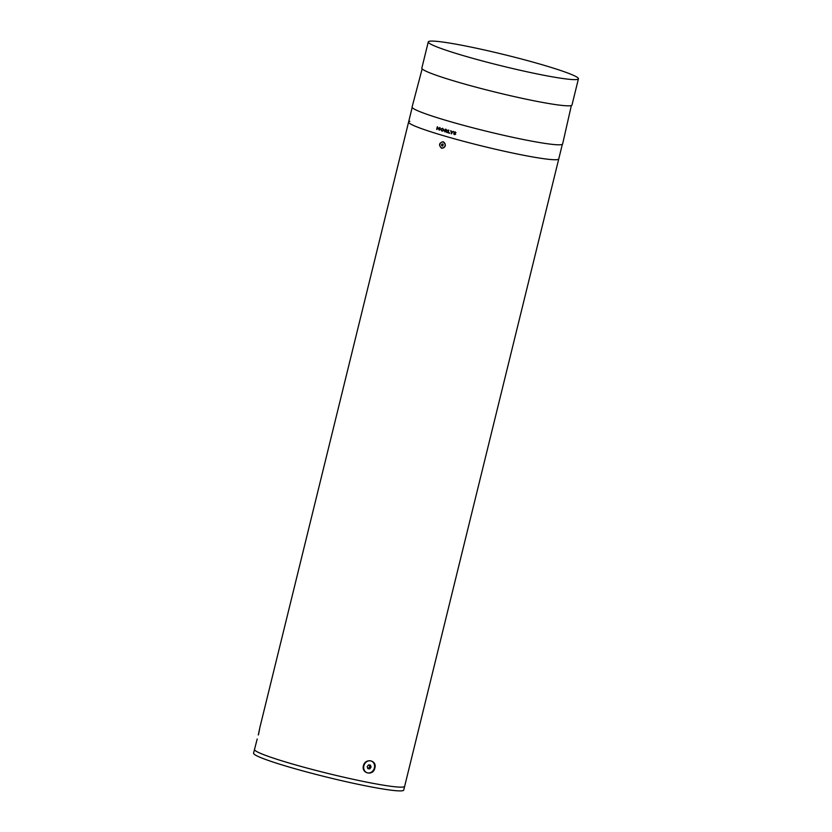 <?xml version="1.0" encoding="UTF-8"?>
<svg xmlns="http://www.w3.org/2000/svg" width="832" height="832" viewBox="0 0 832 832"><rect width="100%" height="100%" fill="white"/><g stroke="black" fill="none" stroke-linecap="round" stroke-linejoin="round"><path stroke-width="1.25" d="M464.308 55.91A77.314 5.782 13.8 0 0 567.497 79.113A77.314 5.782 13.8 0 0 578.438 78.801A77.314 5.782 13.8 0 0 542.402 64.802A77.314 5.782 13.8 0 0 439.213 41.6A77.314 5.782 13.8 0 0 428.272 41.912A77.314 5.782 13.8 0 0 464.308 55.91M428.272 41.912L421.834 68.12A77.314 5.782 13.8 0 0 457.87 82.108A77.314 5.782 13.8 0 0 533.104 100.61A77.314 5.782 13.8 0 0 572 104.998L578.438 78.801M571.355 105.518L562.63 143.978A77.511 5.793 -166.2 0 1 518.305 138.486A77.511 5.793 -166.2 0 1 412.09 106.995L422.157 68.869M409.874 121.347A77.314 5.782 13.8 0 0 408.595 122.023A77.314 5.782 13.8 0 0 462.738 141.076A77.314 5.782 13.8 0 0 547.82 159.224A77.314 5.782 13.8 0 0 558.761 158.912L562.338 144.331M437.486 127.504L436.998 129.48A77.324 5.782 13.8 0 1 436.665 129.376L437.31 126.755A77.314 5.782 13.8 0 0 437.382 126.776L439.192 129.48L439.681 127.483A77.314 5.782 13.8 0 0 440.034 127.598L439.379 130.208A77.324 5.782 13.8 0 1 439.306 130.187L437.486 127.494L436.998 129.48M442.582 128.294L444.184 130.239L441.938 131.061L440.398 129.126L442.582 128.294L444.184 130.239L442.395 131.154M446.025 129.376L447.429 130.541L445.983 130.884L447.013 132.475L445.983 130.884L447.429 130.541L445.983 130.884L447.429 130.541L446.025 129.376A77.314 5.782 13.8 0 1 445.297 129.168L445.297 129.168A77.324 5.782 13.8 0 0 446.025 129.376M445.318 130.686L445.026 131.893L445.318 130.686A77.324 5.782 13.8 0 0 445.505 130.738L446.534 132.34A77.324 5.782 13.8 0 0 447.013 132.475M448.802 130.187L448.23 132.538A77.314 5.782 13.8 0 0 449.738 132.974L449.738 132.974A77.324 5.782 13.8 0 1 448.219 132.538L448.802 130.187A77.314 5.782 13.8 0 1 448.427 130.073L448.417 130.073A77.324 5.782 13.8 0 0 448.802 130.187M451.651 133.806A77.324 5.782 13.8 0 1 451.256 133.692L451.568 132.444L450.642 130.718A77.314 5.782 13.8 0 0 451.1 130.842L451.838 132.215L453.107 131.414A77.314 5.782 13.8 0 0 453.575 131.55L451.963 132.558L451.651 133.806L451.963 132.558M453.638 133.682L455.239 134.118L453.898 132.215L455.031 131.882L455.988 132.59L454.303 132.319L455.645 134.243L454.334 134.628L453.638 133.682L455.239 134.118L454.376 134.358M453.898 132.215L455.031 131.882L455.614 132.652M454.303 132.319L454.938 132.142L454.303 132.319L455.645 134.243L454.334 134.628M450.642 130.718A77.324 5.782 13.8 0 0 451.1 130.842L451.828 132.215M453.107 131.414L453.107 131.414A77.324 5.782 13.8 0 0 453.575 131.55L451.953 132.558M448.417 130.073L447.772 132.694A77.324 5.782 13.8 0 0 449.665 133.245M445.297 129.168L444.652 131.789A77.324 5.782 13.8 0 0 445.016 131.893M446.014 130.603L447.044 130.426L446.243 129.73A77.324 5.782 13.8 0 1 445.598 129.542L445.38 130.416L447.044 130.426L445.39 130.416L445.598 129.542M442 130.78L440.752 129.23L442.541 128.565L440.752 129.23L441.99 130.78L443.81 130.135L442.208 128.492M439.681 127.483L439.681 127.483A77.324 5.782 13.8 0 0 440.024 127.587L439.379 130.208M437.31 126.755L437.31 126.755A77.324 5.782 13.8 0 0 437.372 126.776L439.192 129.48M365.591 781.903A77.314 5.782 -166.2 0 1 254.488 749.445A77.314 5.782 13.8 0 0 290.514 763.443A77.314 5.782 13.8 0 0 365.758 781.934A77.314 5.782 13.8 0 0 404.643 786.334A77.314 5.782 -166.2 0 1 365.591 781.903M412.173 107.453L408.595 122.023A77.314 5.782 13.8 0 0 444.631 136.022A77.314 5.782 13.8 0 0 519.865 154.523A77.314 5.782 13.8 0 0 558.761 158.912L403.728 790.078A77.314 5.782 -166.2 0 1 364.676 785.647A77.314 5.782 -166.2 0 1 253.562 753.189L257.202 738.972M441.605 148.304C438.454 145.007 438.994 142.813 443.227 141.7C446.472 144.997 445.931 147.202 441.605 148.304L441.605 148.304M258.606 734.032C260.166 726.242 260.073 726.565 258.305 734.999L258.606 734.032M363.407 765.731C365.186 757.692 377.322 760.115 374.858 768.03C373.37 776.194 361.244 773.75 363.407 765.731L363.73 765.731M369.824 766.553L368.566 768.362L367.734 768.3A1.934 1.674 111.3 0 0 369.481 765.565L371.082 767.042L369.824 768.851L367.879 768.695L367.193 766.73L368.451 764.91L370.396 765.066L371.082 767.042M371.238 761.062A6.188 5.356 111.3 0 0 365.258 762.809A6.188 5.356 111.3 0 0 363.865 769.486M374.265 764.223A6.188 5.356 111.3 0 0 371.384 761.114A6.188 5.356 111.3 0 0 365.404 762.861A6.188 5.356 111.3 0 0 364.01 769.538A6.188 5.356 111.3 0 0 366.891 772.647A6.188 5.356 111.3 0 0 372.871 770.9A6.188 5.356 111.3 0 0 374.265 764.223M368.566 768.362L369.824 768.851M369.273 764.972L369.481 765.565A1.934 1.674 111.3 0 0 369.127 764.962M442.177 148.086A3.089 2.662 -83.5 0 0 442.884 141.939M445.037 145.756A3.089 2.662 -83.5 0 0 439.91 144.258A3.089 2.662 -83.5 0 0 445.037 145.756M442.239 143.936L441.542 144.737L441.782 145.808L442.707 146.078L443.165 144.206L442.239 143.936M442.79 145.974L441.542 144.737M443.227 144.477L442.25 144.82L442.853 144.113M442.811 144.945L442.957 145.59L441.782 145.808M408.595 122.023L259.688 728.26"/></g></svg>
